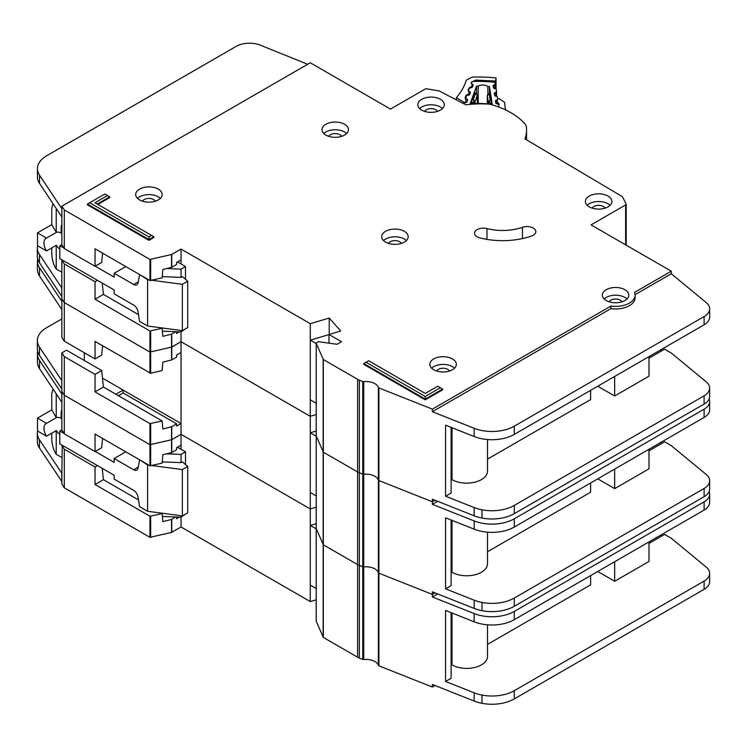 <?xml version="1.0" encoding="UTF-8"?>
<svg xmlns="http://www.w3.org/2000/svg" width="747" height="747" viewBox="0 0 747 747"><rect width="100%" height="100%" fill="white"/><g stroke="black" fill="none" stroke-linecap="round" stroke-linejoin="round"><path stroke-width="1.12" d="M61.861 457.453L56.23 454.353L55.119 452.477C53.102 448.499 51.982 443.989 51.776 438.965L51.776 433.167M61.861 417.956L61.133 418.385L61.133 412.465A5.985 3.455 60 0 1 61.861 410.14M177.459 447.201L185.48 451.832L185.48 464.569M185.48 514.104L181.026 517.195L162.398 516.438M61.861 429.796L59.797 430.991L59.797 443.858L114.17 475.251L114.17 479.107L133.676 490.368A6.303 3.642 60 0 1 138.046 497.054L139.521 506.615L147.598 511.275L147.598 464.961L139.969 460.031M46.529 436.201A10.402 6.004 60 0 1 46.127 423.53A10.402 6.004 60 0 1 46.529 423.334L56.333 417.676L51.776 409.888L37.509 418.124L37.509 430.991L46.529 436.201L56.333 430.533A10.402 6.004 -120 0 0 59.797 434.455M61.133 418.385A10.402 6.004 -120 0 0 56.333 417.676M128.773 494.299A5.042 2.913 60 0 0 128.269 493.982L127.289 493.44M152.071 465.549L182.361 469.592L187.712 466.502L182.361 461.87L181.026 462.645L181.026 454.409L185.48 451.832M181.026 515.729L181.026 526.971L310.276 601.587L316.205 599.832M166.59 453.821L181.026 454.409M125.767 451.823L114.17 458.527L133.676 469.788A6.303 3.642 60 0 0 136.822 470.096A6.303 3.642 60 0 0 138.046 468.154L139.521 460.292M59.797 430.991L64.083 433.465M95.224 451.449L114.17 462.384L114.17 458.527M51.776 409.888L51.776 393.678L52.748 389.915L53.756 390.065M37.509 418.124L46.529 423.334M56.23 454.353L56.23 430.599M147.598 511.275L182.361 515.906L187.712 512.816L187.712 466.502M162.248 461.889L181.026 462.645M147.598 464.961L148.756 465.11M56.23 417.61L56.23 393.79M182.361 515.906L182.361 469.592M316.242 620.934A1.261 0.728 0 0 0 316.205 621.112A1.261 0.728 0 0 0 316.242 621.289L323.32 637.434L357.589 657.211A12.606 7.274 0 0 0 359.363 658.06L362.771 659.414A1.261 0.728 0 0 0 363.714 659.536A12.606 7.274 180 0 1 378.374 665.353A1.261 0.728 0 0 0 378.72 665.736A1.261 0.728 0 0 0 378.897 665.82L432.364 687.035L432.364 684.467L474.149 701.05A31.514 18.199 180 0 0 481.974 703.31A31.514 18.199 180 0 0 514.281 698.921L704.113 589.327A18.908 10.916 180 0 0 709.65 581.605L709.65 573.369A18.908 10.916 0 0 0 706.232 567.113L671.282 538.288L664.597 534.432L648.994 543.433M316.242 528.306A1.261 0.728 0 0 0 316.205 528.474A1.261 0.728 0 0 0 316.242 528.652L323.32 544.796L357.589 564.583A12.606 7.274 0 0 0 359.363 565.432L362.771 566.786A1.261 0.728 0 0 0 363.714 566.898A12.606 7.274 180 0 1 378.374 572.716A1.261 0.728 0 0 0 378.72 573.098A1.261 0.728 0 0 0 378.897 573.182L432.364 594.407L434.997 592.875L432.364 594.407L432.364 591.829L474.149 608.413A31.514 18.199 180 0 0 481.974 610.673A31.514 18.199 180 0 0 514.281 606.284L704.113 496.69A18.908 10.916 180 0 0 709.65 488.968L709.65 480.732A18.908 10.916 0 0 0 706.232 474.476L671.273 445.66M37.705 351.538A31.514 18.199 0 0 0 37.434 353.919A31.514 18.199 0 0 0 39.526 360.437L61.861 394.033L61.861 391.456L64.298 395.2L149.97 444.717L171.549 439.768L181.026 434.334L310.276 508.959L316.205 507.194L310.276 508.959L310.276 416.322L316.205 414.557L310.276 416.322L310.276 323.684L329.212 318.054L340.763 330.996L328.988 334.497L341.472 341.696L337.018 344.274L318.978 341.79A1.261 0.728 0 0 0 317.802 341.986L316.569 342.696A1.261 0.728 0 0 0 316.205 343.209A1.261 0.728 0 0 0 316.242 343.387L323.32 359.522L357.589 379.308A12.606 7.274 0 0 0 359.363 380.158L362.771 381.512A1.261 0.728 0 0 0 363.714 381.633A12.606 7.274 180 0 1 378.374 387.45A1.261 0.728 0 0 0 378.72 387.833A1.261 0.728 0 0 0 378.897 387.917L432.364 409.132L610.869 306.074A19.543 11.28 0 0 0 635.109 295.121A19.543 11.28 0 0 0 634.53 292.413L671.282 271.189L591.054 224.875L625.631 204.911A1.896 1.092 0 0 0 626.182 204.146A1.896 1.092 0 0 0 626.107 203.828L622.512 196.919A1.896 1.092 0 0 0 622.064 196.47L524.917 138.858A71.226 41.122 0 0 0 526.56 130.053A71.226 41.122 0 0 0 526.308 126.579A12.606 7.274 0 0 0 524.982 123.899A75.634 43.671 0 0 0 491.862 104.776A12.606 7.274 0 0 0 487.212 104.01A71.226 41.122 0 0 0 465.857 104.823L439.563 91.143A1.896 1.092 0 0 0 438.844 90.91L426.948 88.846A1.896 1.092 0 0 0 425.071 89.126L390.494 109.09L310.266 62.767L61.861 206.191L64.298 209.926L149.97 259.442L171.549 254.494L181.026 249.068L310.276 323.684M437.639 593.93L432.364 596.974L474.149 613.558A31.514 18.199 0 0 0 514.281 611.438L704.113 501.835A18.908 10.916 0 0 0 709.65 494.112L709.65 502.348A18.908 10.916 180 0 1 704.113 510.07L514.281 619.665A31.514 18.199 180 0 1 474.149 621.793L445.567 610.448L445.567 681.469L474.149 692.814A31.514 18.199 0 0 0 481.974 695.074A31.514 18.199 0 0 0 514.281 690.686L704.113 581.091A18.908 10.916 0 0 0 709.65 573.369M451.113 612.652L451.113 678.267L445.567 681.469M648.994 541.892L648.994 561.445L614.678 581.259L614.678 561.707M597.74 571.483L614.678 581.259M590.606 575.601L590.606 584.864L487.511 644.39M487.511 624.809L487.511 656.398A20.804 12.008 180 0 1 474.672 667.491A20.804 12.008 180 0 1 452 664.886L451.113 665.409M452 613.007L452 664.886M179.355 517.129L176.609 518.707L176.609 517.017M102.236 468.36L103.422 479.658L95.037 484.495L149.97 516.252L162.127 513.572L162.855 521.63L171.549 519.436L175.75 516.98M37.574 431.028A31.514 18.199 0 0 0 37.35 433.213A31.514 18.199 0 0 0 39.442 439.74L61.861 473.281L61.861 484.093L64.298 487.828L149.97 537.345L171.549 532.406L181.026 526.971M181.026 449.264L181.026 445.147L176.609 447.686L176.609 449.75L171.754 452.551L162.855 454.727L162.136 463.131L149.97 465.811L95.037 434.063L95.037 451.562L64.298 433.792L61.861 430.057L61.861 402.26L39.526 368.673A31.514 18.199 180 0 1 37.434 362.146L37.434 353.919M61.861 473.281L62.244 445.277M102.563 438.414L101.695 447.724L95.037 451.562M103.422 479.658L138.484 499.911M161.352 513.105L162.127 513.572M97.455 465.605L95.037 466.996L95.037 484.495M95.037 466.996L64.298 449.236L61.861 445.492M64.298 487.828L64.298 449.236M64.298 433.792L64.298 356.599L61.861 352.855L61.786 388.935L39.442 355.339A31.514 18.199 180 0 1 37.35 348.812L37.35 340.585A31.514 18.199 0 0 0 39.442 347.103L61.861 380.653M432.364 687.035L434.997 685.513M660.581 535.197L661.917 535.972M181.026 445.137L181.026 423.53L176.609 426.07L176.609 423.829L171.549 426.798L162.855 428.993L162.146 420.935L149.97 423.614L95.037 391.867L103.422 387.03L162.127 420.935M310.276 601.587L310.276 508.959L181.026 434.334L171.754 439.694L171.754 426.714M316.205 523.666L310.276 525.421L310.276 585.125L316.205 588.543M432.364 596.974L432.364 594.407L378.897 573.182L378.897 480.554L432.364 501.769L434.997 500.247L432.364 501.769L432.364 499.192L474.149 515.785A31.514 18.199 180 0 0 481.974 518.035A31.514 18.199 180 0 0 514.281 513.656L704.113 404.052A18.908 10.916 180 0 0 709.65 396.34L709.65 388.104A18.908 10.916 0 0 0 706.232 381.838L671.282 353.023L664.597 349.157L648.994 358.168M709.65 494.112A18.908 10.916 0 0 0 709.118 491.545M61.861 481.516L39.442 447.967A31.514 18.199 180 0 1 37.35 441.449L37.35 433.213M61.786 473.337L61.777 481.563L61.786 473.337M316.205 528.848L310.276 525.421M316.205 621.112L316.205 528.474A1.261 0.728 0 0 0 316.242 528.652L323.32 544.796L357.589 564.583A12.606 7.274 0 0 0 359.363 565.432L362.771 566.786A1.261 0.728 0 0 0 363.714 566.898A12.606 7.274 180 0 1 378.374 572.716A1.261 0.728 0 0 0 378.72 573.098A1.261 0.728 0 0 0 378.897 573.182L378.897 665.82M316.242 435.669A1.261 0.728 0 0 0 316.205 435.846A1.261 0.728 0 0 0 316.242 436.024L323.32 452.159L357.589 471.945A12.606 7.274 0 0 0 359.363 472.795L362.771 474.149A1.261 0.728 0 0 0 363.714 474.261A12.606 7.274 180 0 1 378.374 480.088A1.261 0.728 0 0 0 378.72 480.461A1.261 0.728 0 0 0 378.897 480.554L432.364 501.769L432.364 504.346L474.149 520.93A31.514 18.199 0 0 0 514.281 518.801L704.113 409.197A18.908 10.916 0 0 0 709.65 401.484A18.908 10.916 0 0 0 709.118 398.907M37.705 258.901A31.514 18.199 0 0 0 37.434 261.282A31.514 18.199 0 0 0 39.526 267.8L61.861 301.396L61.861 298.819L64.298 302.563L149.97 352.08L171.549 347.131L181.026 341.706L310.276 416.322L181.026 341.706L181.026 331.92L162.398 331.173M709.65 401.484L709.65 409.711A18.908 10.916 180 0 1 704.113 417.433L514.281 527.037A31.514 18.199 180 0 1 474.149 529.165L445.567 517.82L445.567 588.841L474.149 600.177A31.514 18.199 0 0 0 481.974 602.437A31.514 18.199 0 0 0 514.281 598.058L704.113 488.454A18.908 10.916 0 0 0 709.65 480.732M451.113 520.015L451.113 585.639L445.567 588.841M648.994 450.805L664.597 441.794L671.282 445.651M648.994 449.255L648.994 468.817L614.678 488.622L614.678 469.069M597.74 478.846L614.678 488.622M590.606 482.964L590.606 492.226L487.511 551.753M487.511 532.181L487.511 563.761A20.804 12.008 180 0 1 474.672 574.854A20.804 12.008 180 0 1 452 572.258L451.113 572.772M452 520.37L452 572.258M123.134 390.102L181.026 423.53L181.026 352.509L176.609 355.058L176.609 357.113L171.754 359.923L162.855 362.09L162.136 370.493L150.661 373.257L95.037 341.426L95.037 358.924L64.298 341.164L61.861 337.42L61.861 309.632L39.526 276.035A31.514 18.199 180 0 1 37.434 269.518L37.434 261.282M103.422 387.03L101.695 370.521L66.483 350.194L61.861 352.855M102.563 345.777L101.695 355.086L95.037 358.924M101.695 370.521L95.037 374.368L95.037 391.867M95.037 374.368L64.298 356.599M118.474 395.723L123.134 392.95L176.609 423.829M123.134 392.95L123.134 390.046L115.897 394.229M61.861 388.879L61.861 391.456L64.298 395.2L149.97 444.717L171.754 439.694L171.754 452.551M64.298 341.164L64.298 263.962L61.861 260.227L61.777 296.298L39.442 262.701A31.514 18.199 180 0 1 37.35 256.184L37.35 247.948A31.514 18.199 0 0 0 39.442 254.466L61.861 288.015M84.308 352.724L84.308 360.484M660.581 442.569L661.917 443.335M181.026 352.509L181.026 341.706L171.754 347.056L171.754 334.086L175.75 331.715M316.205 431.028L310.276 432.793L310.276 492.488L316.205 495.915M437.639 501.293L432.364 504.346M61.861 318.894L46.585 327.718A31.514 18.199 0 0 0 37.35 340.585M61.786 388.935L61.786 380.699L61.777 388.926M123.134 390.046L102.488 378.131M316.205 436.211L310.276 432.793M498.94 107.045L498.94 107.138A1.896 1.092 0 0 0 498.94 107.11A1.896 1.092 0 0 0 498.94 107.045A1.896 1.092 0 0 0 498.931 106.952L498.576 104.655A1.261 0.728 180 0 0 497.894 104.066L496.494 103.656A1.261 0.728 180 0 1 495.803 103.067L495.485 100.976A1.261 0.728 180 0 1 495.476 100.91A1.261 0.728 180 0 1 495.98 100.331L497.231 99.781L497.231 103.87M478.211 103.431L478.211 86.101A6.462 3.726 180 0 1 487.866 86.437L487.866 94.225M497.231 99.781A1.261 0.728 180 0 0 497.735 99.202A1.261 0.728 180 0 0 497.735 99.136L497.409 97.035A1.261 0.728 180 0 0 496.736 96.456L495.317 96.027A1.261 0.728 180 0 1 494.645 95.448L494.299 93.356A1.261 0.728 180 0 1 494.29 93.282A1.261 0.728 180 0 1 494.803 92.703L496.055 92.17A1.261 0.728 180 0 0 496.568 91.582A1.261 0.728 180 0 0 496.559 91.517L496.241 89.425A1.261 0.728 180 0 0 495.56 88.846L494.15 88.426A1.261 0.728 180 0 1 493.468 87.847L493.141 85.746A1.261 0.728 180 0 1 493.132 85.681A1.261 0.728 180 0 1 493.636 85.102L494.897 84.551A1.261 0.728 180 0 0 495.392 83.972A1.261 0.728 180 0 0 495.392 83.907L495.354 83.683A3.156 1.821 180 0 0 492.703 82.049A97.698 56.408 0 0 0 474.336 81.404A3.156 1.821 180 0 0 471.357 82.842L471.273 83.066A1.261 0.728 180 0 0 471.245 83.216A1.261 0.728 180 0 0 471.637 83.739L472.767 84.374A1.261 0.728 180 0 1 473.15 84.897A1.261 0.728 180 0 1 473.15 84.934A1.261 0.728 180 0 1 473.122 85.046L472.365 87.1A1.261 0.728 180 0 1 471.562 87.632L470.078 87.95A1.261 0.728 180 0 0 469.275 88.482L468.518 90.536A1.261 0.728 180 0 0 468.49 90.686A1.261 0.728 180 0 0 468.892 91.218L470.012 91.834A1.261 0.728 180 0 1 470.414 92.357A1.261 0.728 180 0 1 470.405 92.404A1.261 0.728 180 0 1 470.377 92.516L469.602 94.57A1.261 0.728 180 0 1 468.808 95.093L467.314 95.42A1.261 0.728 180 0 0 466.52 95.952L465.764 98.016A1.261 0.728 180 0 0 465.736 98.165A1.261 0.728 180 0 0 466.119 98.688L467.258 99.323A1.261 0.728 180 0 1 467.641 99.846A1.261 0.728 180 0 1 467.631 99.893A1.261 0.728 180 0 1 467.613 99.995L466.847 102.059A1.261 0.728 180 0 1 466.053 102.591L464.569 102.899A1.261 0.728 180 0 0 463.766 103.431L463.672 103.684M487.866 86.437A89.5 51.674 180 0 1 489.472 86.559L492.226 104.477A59.499 34.353 0 0 0 470.115 103.702L476.595 86.101A89.5 51.674 180 0 1 478.211 86.101M477.333 94.738A1.261 0.728 180 0 1 477.445 95.037A1.261 0.728 180 0 1 477.445 95.084A1.261 0.728 180 0 1 477.417 95.186L475.494 93.618L476.595 93.599L476.595 86.101M471.422 103.609L471.889 99.911L474.429 93.02L474.896 93.31M490.191 93.842L491.666 104.393M489.472 86.559L489.472 93.459M471.422 102.712L474.261 102.115L473.281 99.622L475.064 101.583L477.417 95.186L477.417 103.422L477.034 94.262M491.47 100.602L490.144 100.21L488.977 102.638L491.666 103.422M487.847 94.477L490.387 93.58M487.305 95.336A1.261 0.728 0 0 0 487.287 95.467L487.287 103.88L487.287 95.532L489.201 94.094L490.144 100.21L488.295 102.05L488.295 103.982M61.861 272.179L56.23 269.079L55.119 267.211C53.102 263.224 51.982 258.723 51.776 253.7L51.776 247.901M61.861 232.69L61.133 233.111L61.133 227.2A5.985 3.455 60 0 1 61.861 224.866M177.459 261.936L185.48 266.567L185.48 279.303M185.48 328.839L181.026 331.92L181.026 330.454M61.861 244.53L59.797 245.726L59.797 258.593L114.17 289.985L114.17 293.842L133.676 305.103A6.303 3.642 60 0 1 138.046 311.788L139.521 321.341L147.598 326.009L147.598 279.686L139.969 274.765M46.529 250.927A10.402 6.004 60 0 1 46.127 238.265A10.402 6.004 60 0 1 46.529 238.06L56.333 232.401L51.776 224.623L37.509 232.859L37.509 245.726L46.529 250.927L56.333 245.268A10.402 6.004 -120 0 0 59.797 249.181M61.133 233.111A10.402 6.004 -120 0 0 56.333 232.401M128.773 309.025A5.042 2.913 60 0 0 128.269 308.716L127.289 308.175M152.071 280.284L182.361 284.318L187.712 281.227L182.361 276.595L181.026 277.37L181.026 269.135L185.48 266.567M166.59 268.556L181.026 269.135M125.767 266.558L114.17 273.253L133.676 284.514A6.303 3.642 60 0 0 136.822 284.831A6.303 3.642 60 0 0 138.046 282.88L139.521 275.027M59.797 245.726L64.083 248.2M95.224 266.175L114.17 277.118L114.17 273.253M51.776 224.623L51.776 208.413L52.748 204.65L53.756 204.79M37.509 232.859L46.529 238.06M56.23 269.079L56.23 245.324M147.598 326.009L182.361 330.641L187.712 327.55L187.712 281.227M162.248 276.614L181.026 277.37M147.598 279.686L148.756 279.845M56.23 232.345L56.23 208.516M182.361 330.641L182.361 284.318M344.591 124.273A13.241 7.638 0 0 0 330.165 122.611A13.241 7.638 0 0 0 321.994 129.67A13.241 7.638 0 0 0 325.869 135.076A13.241 7.638 0 0 0 340.296 136.729A13.241 7.638 0 0 0 348.466 129.67A13.241 7.638 0 0 0 344.591 124.273M323.806 133.536A13.241 7.638 180 0 1 344.591 131.986A13.241 7.638 180 0 1 346.655 133.536M158.289 189.112A13.241 7.638 0 0 0 143.863 187.46A13.241 7.638 0 0 0 135.693 194.519A13.241 7.638 0 0 0 139.577 199.916A13.241 7.638 0 0 0 153.994 201.578A13.241 7.638 0 0 0 162.164 194.519A13.241 7.638 0 0 0 158.289 189.112M137.504 198.375A13.241 7.638 180 0 1 158.289 196.834A13.241 7.638 180 0 1 160.353 198.375M404.314 231.309A13.241 7.638 0 0 0 389.887 229.656A13.241 7.638 0 0 0 381.717 236.715A13.241 7.638 0 0 0 385.592 242.121A13.241 7.638 0 0 0 400.018 243.774A13.241 7.638 0 0 0 408.189 236.715A13.241 7.638 0 0 0 404.314 231.309M383.528 240.571A13.241 7.638 180 0 1 404.314 239.031A13.241 7.638 180 0 1 406.377 240.571M607.993 196.059A13.241 7.638 0 0 0 593.566 194.397A13.241 7.638 0 0 0 585.396 201.466A13.241 7.638 0 0 0 589.271 206.863A13.241 7.638 0 0 0 603.697 208.525A13.241 7.638 0 0 0 611.868 201.466A13.241 7.638 0 0 0 607.993 196.059M587.207 205.322A13.241 7.638 180 0 1 607.993 203.782A13.241 7.638 180 0 1 610.056 205.322M440.413 99.304A13.241 7.638 0 0 0 425.986 97.652A13.241 7.638 0 0 0 417.816 104.711A13.241 7.638 0 0 0 421.691 110.117A13.241 7.638 0 0 0 436.117 111.77A13.241 7.638 0 0 0 444.288 104.711A13.241 7.638 0 0 0 440.413 99.304M419.627 108.567A13.241 7.638 180 0 1 440.413 107.026A13.241 7.638 180 0 1 442.476 108.567M452.449 358.943A13.241 7.638 0 0 0 438.022 357.281A13.241 7.638 0 0 0 429.852 364.34A13.241 7.638 0 0 0 433.727 369.746A13.241 7.638 0 0 0 448.153 371.399A13.241 7.638 0 0 0 456.324 364.34A13.241 7.638 0 0 0 452.449 358.943M431.663 368.206A13.241 7.638 180 0 1 452.449 366.656A13.241 7.638 180 0 1 454.512 368.206M624.931 289.724A13.241 7.638 0 0 0 610.504 288.062A13.241 7.638 0 0 0 602.334 295.121A13.241 7.638 0 0 0 606.209 300.527A13.241 7.638 0 0 0 620.636 302.18A13.241 7.638 0 0 0 628.806 295.121A13.241 7.638 0 0 0 624.931 289.724M604.146 298.987A13.241 7.638 180 0 1 624.931 297.437A13.241 7.638 180 0 1 626.994 298.987M477.146 236.827A8.824 5.098 0 0 0 479.807 237.873A56.1 32.382 0 0 0 531.575 236.005A8.824 5.098 0 0 0 535.832 231.645A8.824 5.098 0 0 0 531.35 227.209A8.824 5.098 0 0 0 522.452 227.284A38.452 22.195 180 0 1 486.969 228.563A8.824 5.098 0 0 0 474.56 233.223A8.824 5.098 0 0 0 477.146 236.827M316.205 528.474L316.205 435.846A1.261 0.728 0 0 0 316.242 436.024L323.32 452.159L357.589 471.945A12.606 7.274 0 0 0 359.363 472.795L362.771 474.149A1.261 0.728 0 0 0 363.714 474.261A12.606 7.274 180 0 1 378.374 480.088A1.261 0.728 0 0 0 378.72 480.461A1.261 0.728 0 0 0 378.897 480.554L378.897 387.917M328.848 136.365A6.62 3.819 180 0 1 339.904 134.693A6.62 3.819 180 0 1 341.603 136.365M609.188 301.816A6.62 3.819 180 0 1 620.243 300.145A6.62 3.819 180 0 1 621.943 301.825M436.706 371.035A6.62 3.819 180 0 1 447.761 369.363A6.62 3.819 180 0 1 449.461 371.044M424.679 111.406A6.62 3.819 180 0 1 435.734 109.725A6.62 3.819 180 0 1 437.425 111.406M592.25 208.161A6.62 3.819 180 0 1 603.315 206.48A6.62 3.819 180 0 1 605.005 208.161M388.571 243.41A6.62 3.819 180 0 1 399.636 241.729A6.62 3.819 180 0 1 401.326 243.41M142.556 201.214A6.62 3.819 180 0 1 153.611 199.533A6.62 3.819 180 0 1 155.311 201.214M148.933 240.319L153.835 237.49L153.835 236.734L148.933 239.563L148.933 240.319L87.427 204.809L87.427 204.062L148.933 239.563L148.933 236.948L151.576 235.426L94.972 202.754L107.447 195.546L104.813 194.024L89.696 202.754L148.933 236.948M97.885 204.435L109.716 197.6L109.716 196.853L97.231 204.062M425.258 396.489L440.375 387.758L437.742 386.236L425.258 393.436L368.663 360.764L366.021 362.286L425.258 396.489L425.258 399.103L363.752 363.593L363.752 364.34L425.258 399.85L442.644 389.813L442.644 389.066L425.258 399.103L425.258 399.85M635.109 295.121L635.109 297.698A19.543 11.28 180 0 1 610.869 308.642L432.364 411.709L474.149 428.292A31.514 18.199 0 0 0 514.281 426.163L704.113 316.569A18.908 10.916 0 0 0 709.65 308.847L709.65 317.083A18.908 10.916 180 0 1 704.113 324.796L514.281 434.399A31.514 18.199 180 0 1 474.149 436.528L445.567 425.183L445.567 496.204L474.149 507.549A31.514 18.199 0 0 0 481.974 509.799A31.514 18.199 0 0 0 514.281 505.42L704.113 395.817A18.908 10.916 0 0 0 709.65 388.104M451.113 427.387L451.113 493.001L445.567 496.204M648.994 356.627L648.994 376.18L614.678 395.994L614.678 376.432M597.74 386.218L614.678 395.994M590.606 390.336L590.606 399.598L487.511 459.125M487.511 439.544L487.511 471.133A20.804 12.008 180 0 1 474.672 482.226A20.804 12.008 180 0 1 452 479.621L451.113 480.134M452 427.742L452 479.621M179.355 331.855L176.609 333.442L176.609 331.743M181.026 263.99L181.026 259.872L176.609 262.421L176.609 264.475L171.754 267.286L162.855 269.452L162.136 277.865L149.97 280.545L95.037 248.798L95.037 266.287L64.298 248.527L61.861 244.783L61.861 216.994L39.526 183.398A31.514 18.199 180 0 1 37.434 176.88L37.434 168.645A31.514 18.199 0 0 0 39.526 175.162L61.861 208.758L61.861 206.191M102.563 253.14L101.695 262.449L95.037 266.287M102.236 283.094L103.422 294.393L138.484 314.636M103.422 294.393L95.037 299.23L149.97 330.977L162.127 328.297L162.855 336.355L171.754 334.086M161.352 327.84L162.127 328.297M97.455 280.33L95.037 281.731L95.037 299.23M95.037 281.731L64.298 263.962M61.861 296.251L61.861 298.819L64.298 302.563L149.97 352.08L171.754 347.056L171.754 359.923M64.298 248.527L64.298 209.926M709.65 308.847A18.908 10.916 0 0 0 706.232 302.582L671.282 273.766L671.282 271.189M671.282 273.766L635.09 294.663M660.581 349.932L661.917 350.707M181.026 259.872L181.026 249.068M328.988 334.591L310.276 340.156L310.276 399.85L316.205 403.277M329.212 334.432L329.212 318.054M328.988 343.172L328.988 334.497M432.364 411.709L432.364 409.132M610.869 308.642L610.869 306.074M307.652 64.279L260.348 45.165A18.908 10.916 0 0 0 236.136 46.389L46.669 155.778A31.514 18.199 0 0 0 37.434 168.645M37.574 245.763A31.514 18.199 0 0 0 37.35 247.948M61.777 288.062L61.777 296.298L61.786 288.062M316.205 343.583L310.276 340.156M363.752 363.593L366.021 362.286M440.375 387.758L442.644 389.066M109.716 196.853L107.447 195.546M89.696 202.754L87.427 204.062M153.835 236.734L151.576 235.426M456.38 99.893L456.38 97.661L464.092 102.404L464.092 103.077M467.529 100.229L466.212 99.771L465.007 102.712A1.896 1.092 180 0 1 464.092 102.404M473.122 85.065L471.983 84.7L471.152 83.001L471.534 82.067L475.746 80.106L495.616 81.04L496.045 77.94A105.262 60.768 0 0 0 473.29 77.053A3.156 1.821 180 0 0 471.32 77.52L467.09 79.696A3.156 1.821 180 0 0 466.081 80.741A107.148 61.861 180 0 1 456.473 97.53A3.156 1.821 0 0 0 456.38 97.661M496.045 77.94L496.045 89.098M505.598 109.958A107.148 61.861 180 0 1 504.757 103.114A3.156 1.821 180 0 0 504.048 101.994L500.471 99.454A3.156 1.821 180 0 0 498.651 98.819A105.262 60.768 0 0 0 497.661 98.697M495.457 88.818L495.616 81.04M472.151 87.38L471.628 86.577L472.319 84.897L473.14 84.803M470.339 92.628L468.929 92.142L468.098 90.443L469.116 87.978L471.17 86.671L472.421 86.951M469.172 94.972L468.574 94.019L469.265 92.339L470.395 92.348M467.342 99.79L465.876 99.575L465.054 97.876L466.063 95.411L468.117 94.103L469.602 94.561M61.861 412.045L61.133 412.465M133.676 469.788L138.232 467.155M378.374 665.353L378.374 387.45M171.754 532.322L171.754 519.352M150.661 537.429L150.661 516.326M171.549 532.406L171.549 519.436M149.97 465.811L149.97 423.614M150.661 465.895L150.661 423.689M171.549 452.635L171.549 426.798M61.861 402.26L61.861 394.033M149.97 537.345L149.97 516.252M316.242 621.289L316.242 343.387M323.152 637.256L323.152 359.354M323.32 637.434L323.32 359.522M357.589 657.211L357.589 379.308M359.363 658.06L359.363 380.158M362.771 659.414L362.771 381.512M363.714 659.536L363.714 381.633M474.149 692.814L474.149 701.05M474.149 621.793L474.149 613.558M39.526 368.673L39.526 360.437M704.113 510.07L704.113 501.835M514.281 619.665L514.281 611.438M481.974 695.074L481.974 703.31M514.281 690.686L514.281 698.921M704.113 581.091L704.113 589.327M39.442 439.74L39.442 447.967M149.97 373.183L149.97 330.977M150.661 373.257L150.661 331.061M171.549 359.998L171.549 334.161M61.861 309.632L61.861 301.396M474.149 600.177L474.149 608.413M474.149 529.165L474.149 520.93M39.526 276.035L39.526 267.8M704.113 417.433L704.113 409.197M514.281 527.037L514.281 518.801M481.974 602.437L481.974 610.673M514.281 598.058L514.281 606.284M704.113 488.454L704.113 496.69M39.442 347.103L39.442 355.339M474.429 93.02L475.494 93.618L473.281 99.622L471.889 99.911M475.064 103.459L475.064 101.583A1.261 0.728 0 0 1 474.261 102.115L474.261 103.478M488.977 104.057L488.977 102.638A1.261 0.728 180 0 1 488.295 102.05L487.287 95.532A1.261 0.728 0 0 1 487.287 95.467L488.267 93.982L490.256 93.114M494.897 84.551L494.897 88.65M493.636 88.146L493.636 85.102M495.98 100.331L495.98 103.375M496.559 91.648L496.559 96.4L496.568 91.582M496.055 92.17L496.055 96.251M494.803 95.737L494.803 92.703M61.861 226.771L61.133 227.2M133.676 284.514L138.232 281.88M149.97 280.545L149.97 259.442M150.661 280.62L150.661 259.526M171.549 267.361L171.549 254.494M625.631 244.839L625.631 204.911M626.107 245.109L626.107 204.454M61.861 216.994L61.861 208.758M171.754 267.286L171.754 254.419M474.149 507.549L474.149 515.785M474.149 436.528L474.149 428.292M39.526 183.398L39.526 175.162M704.113 324.796L704.113 316.569M514.281 434.399L514.281 426.163M481.974 509.799L481.974 518.035M514.281 505.42L514.281 513.656M704.113 395.817L704.113 404.052M39.442 254.466L39.442 262.701M486.969 239.385L486.969 228.563M522.452 238.564L522.452 227.284M495.382 81.012L495.065 83.066M475.746 80.106L475.774 81.386M471.983 84.7A1.896 1.102 -59.7 0 1 472.767 84.542M471.17 86.671A1.896 0.495 79 0 1 471.544 87.642M469.116 87.978A1.896 1.503 22.3 0 1 469.639 88.109M468.929 92.142A1.896 1.102 -59.7 0 1 469.882 92.049M468.117 94.103A1.896 0.495 79 0 1 468.518 95.158M466.063 95.411A1.896 1.503 22.3 0 1 466.791 95.635M465.054 97.876A1.896 1.503 22.3 0 1 465.745 98.081M465.876 99.575A1.896 1.102 -59.7 0 1 466.828 99.482M497.735 102.32L498.996 103.926L498.763 105.869M498.109 104.141A1.896 1.541 -7.2 0 1 498.996 103.926M499.117 104.879A1.896 1.541 172.8 0 0 498.623 104.954M52.748 389.915L53.41 389.542M476.595 93.608L474.756 92.581M52.748 204.65L53.41 204.267M526.56 139.838L526.56 130.053M626.182 245.156L626.182 204.146M316.205 435.846L316.205 343.209"/></g></svg>

